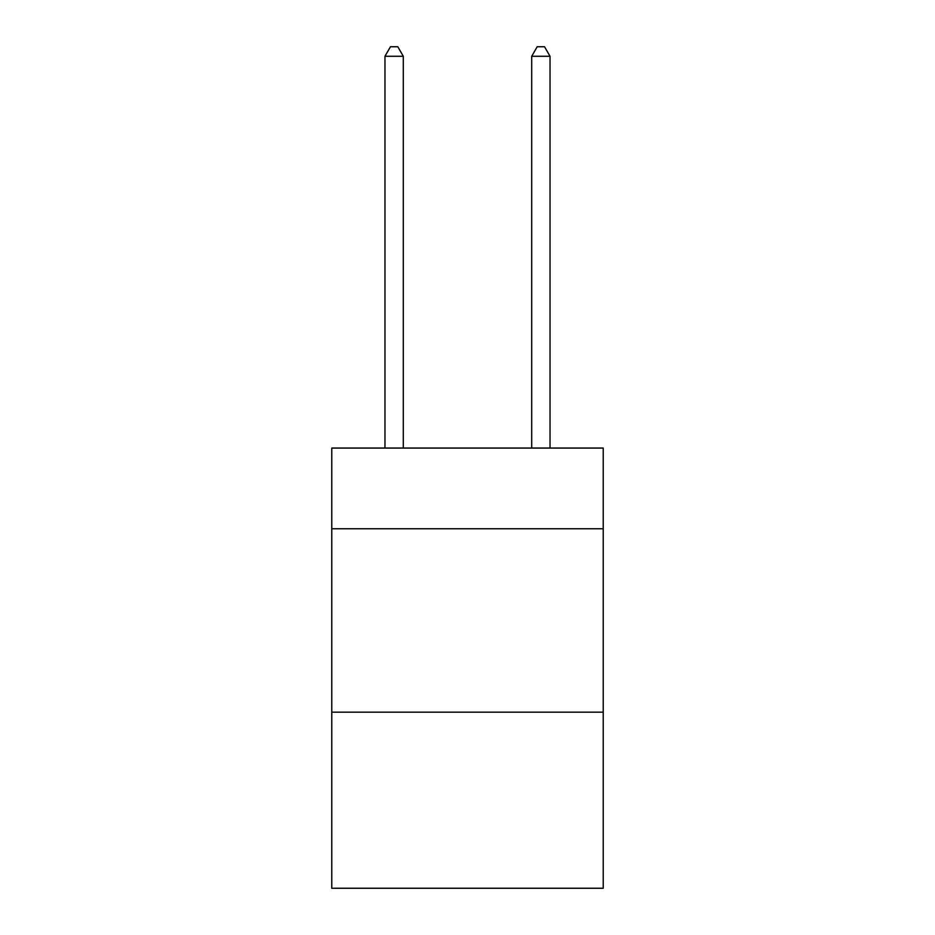 <?xml version="1.0" encoding="UTF-8"?>
<svg xmlns="http://www.w3.org/2000/svg" width="935" height="935" viewBox="0 0 935 935"><rect width="100%" height="100%" fill="white"/><g stroke="black" fill="none" stroke-linecap="round" stroke-linejoin="round"><path stroke-width="1.4" d="M603.227 528.754L603.227 448.064L331.773 448.064L331.773 528.754L603.227 528.754L603.227 888.25L331.773 888.25L331.773 528.754M603.227 712.178L331.773 712.178M403.301 448.064L403.301 56.287L384.963 56.287L384.963 448.064M384.963 56.287L390.468 46.75L397.807 46.75L403.301 56.287M550.037 448.064L550.037 56.287L531.699 56.287L531.699 448.064M531.699 56.287L537.193 46.75L544.532 46.75L550.037 56.287"/></g></svg>
